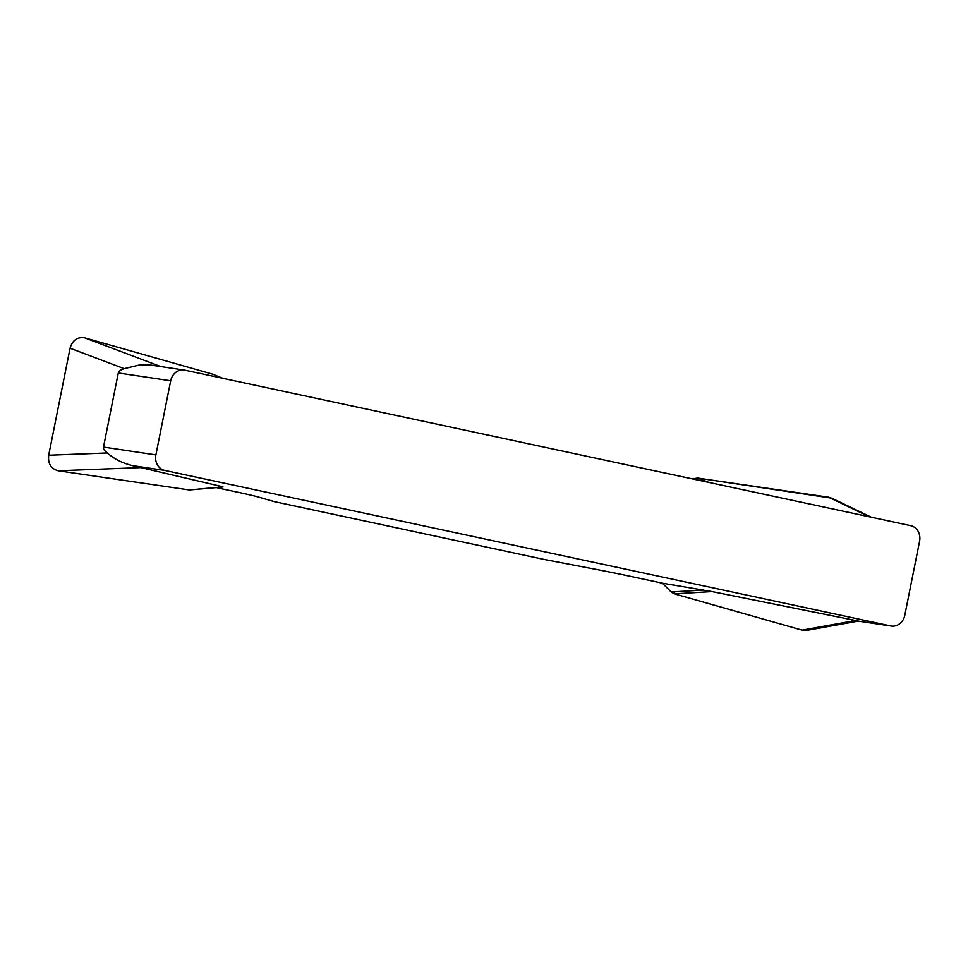 <?xml version="1.0" encoding="UTF-8"?>
<svg xmlns="http://www.w3.org/2000/svg" width="968" height="968" viewBox="0 0 968 968"><rect width="100%" height="100%" fill="white"/><g stroke="black" fill="none" stroke-linecap="round" stroke-linejoin="round"><path stroke-width="1.45" d="M103.491 447.083L155.884 454.887L170.695 380.775A13.346 11.785 98.5 0 1 184.186 370.054A13.346 11.785 98.5 0 1 184.84 370.163L910.682 525.66A13.346 11.785 98.5 0 1 919.6 541.209L904.79 615.309A13.346 11.785 98.5 0 1 891.298 626.042A13.346 11.785 98.5 0 1 890.645 625.921L164.802 470.436L132.398 465.608C122.15 463.031 113.813 458.808 107.363 452.964C104.459 450.81 103.165 448.849 103.491 447.083L118.302 372.97C118.677 371.216 120.649 369.776 124.207 368.663L140.457 364.73L151.056 365.118M806.84 630.362L802.097 630.132L674.357 593.856L671.199 591.98L662.39 583.184L629.72 576.178A44.468 1.162 -168.7 0 0 596.506 569.462L544.052 559.419L274.174 501.606L258.299 497.007A44.468 1.162 -168.7 0 0 237.136 492.083L216.384 487.63M662.39 583.184L712.037 591.593L858.459 621.069L807.034 630.337M222.362 487.073L189.389 489.965L222.967 486.819L132.398 465.608M155.884 454.887A13.346 11.785 98.5 0 0 164.802 470.436M189.389 489.965L58.237 470.787C51.002 468.814 47.819 463.636 48.69 455.226L70.071 348.226C72.503 340.155 77.404 336.695 84.797 337.868L212.536 374.144L222.906 378.319M692.628 478.942L697.505 478.035L831.718 498.157M693.875 478.458L698.315 480.164M833.085 498.81L828.584 497.201L697.505 478.035L709 482.451M671.199 591.98L703.288 590.044M674.357 593.856L712.037 591.593M212.536 374.144L222.664 378.27M674.781 591.763L674.357 593.856L802.024 630.12L808.74 630.023M858.289 621.105L890.645 625.921M170.695 380.775L118.302 372.97M802.097 630.132L856.208 620.391M869.325 516.803L828.656 497.213M84.797 337.868L160.809 366.569M142.611 467.52L58.237 470.787M124.207 368.663L70.071 348.226M48.69 455.226L107.363 452.964M184.186 370.054L151.02 365.105M858.229 621.117L891.298 626.042M831.839 498.205L871.333 517.227"/></g></svg>
